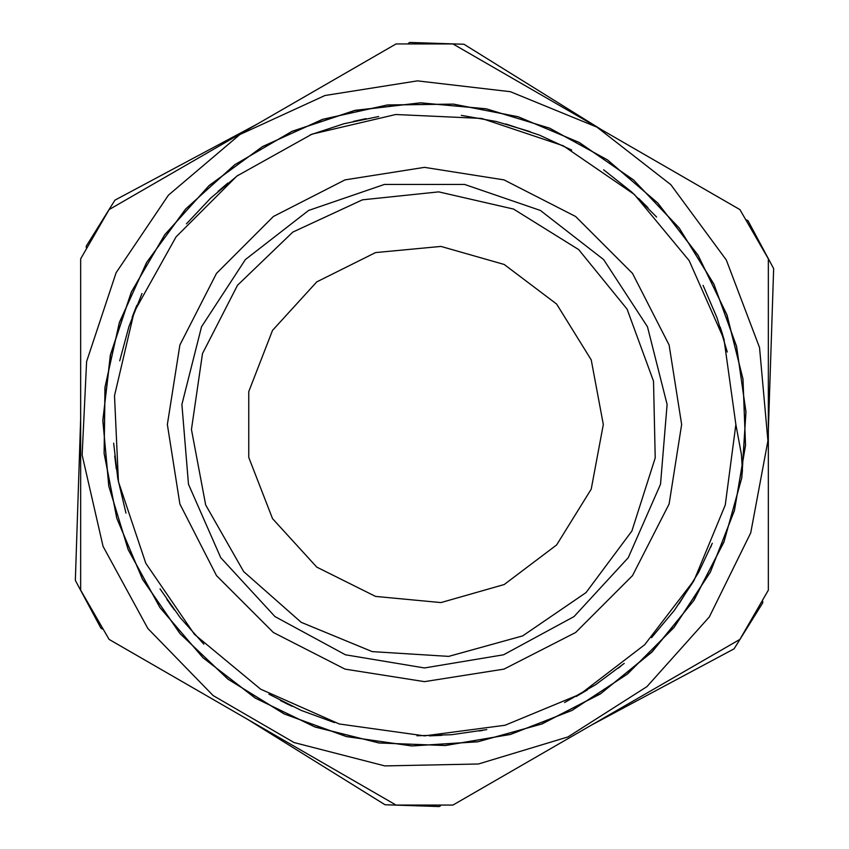 <?xml version="1.0" encoding="UTF-8"?>
<svg xmlns="http://www.w3.org/2000/svg" width="849" height="849" viewBox="0 0 849 849"><rect width="100%" height="100%" fill="white"/><g stroke="black" fill="none" stroke-linecap="round" stroke-linejoin="round"><path stroke-width="1.27" d="M80.676 418.886L75.402 580.408L100.946 628.196L102.294 629.024M247.728 719.453L384.968 804.778L439.124 806.55L440.514 805.807M591.551 725.067L734.067 648.88L762.678 602.854L762.731 601.283M768.324 430.114L773.598 268.592L748.054 220.804L746.706 219.976M601.272 129.547L464.032 44.222L409.876 42.45L408.486 43.193M257.449 123.933L114.933 200.12L86.322 246.146L86.269 247.717M424.5 681.683L503.977 669.086L575.664 632.558L632.558 575.664L669.086 503.977L681.683 424.5L669.086 345.023L632.558 273.336L575.664 216.442L503.977 179.914L424.5 167.317L345.023 179.914L273.336 216.442L216.442 273.336L179.914 345.023L167.317 424.5L179.914 503.977L216.442 575.664L273.336 632.558L345.023 669.086L424.5 681.683M424.5 667.93L345.458 654.738L274.98 616.597L220.708 557.644L188.52 484.259L181.909 404.4L201.574 326.716L245.403 259.635L308.643 210.414L384.438 184.392L464.562 184.392L540.357 210.414L603.597 259.635L647.426 326.716L667.091 404.4L660.48 484.259L628.292 557.644L574.02 616.597L503.542 654.738L424.5 667.93M735.86 424.5L723.974 339.292L689.229 260.59L634.267 194.4L563.29 145.773L481.712 118.435L395.772 114.466L312.018 134.163L236.86 176.03L176.03 236.86L134.163 312.018L114.466 395.772L118.435 481.712L145.773 563.29L194.4 634.267L260.59 689.229L339.292 723.974L424.5 735.86L505.091 725.258L580.185 694.153L644.667 644.667L694.153 580.185L725.258 505.091L735.86 424.5L741.432 454.364M768.324 590.14L768.324 258.86L739.861 209.565L452.963 43.925L396.037 43.925L109.139 209.565L80.676 258.86L80.676 590.14L109.139 639.435L396.037 805.075L452.963 805.075L739.861 639.435L768.324 590.14M741.41 454.374L742.461 470.59L741.58 478.496L723.857 542.224L693.474 600.954L651.661 652.223L600.307 693.92L541.471 724.133L477.711 741.761L411.712 745.921L346.233 736.497L284.065 713.935L227.861 679.051L179.914 633.481L142.388 579.029L116.727 518.049L104.087 453.133L105.043 386.985L119.412 322.429L146.781 262.214L185.825 208.812L234.982 164.579L292.173 131.319L354.914 110.412L420.637 102.867L486.509 108.831L549.738 128.22L607.714 160.09L657.911 203.134L698.239 255.581L727.041 315.128L742.971 379.323L745.507 445.428L734.438 510.62L710.252 572.194L674.032 627.538L627.199 674.244L571.855 710.475L510.249 734.523L445.014 745.518L378.93 742.949L314.767 726.861L255.22 698.069L202.879 657.625L159.845 607.375L128.061 549.388L108.789 486.106L102.825 420.234L110.55 354.542L131.446 291.78L164.812 234.685L209.13 185.56L262.532 146.559L322.822 119.338L387.377 104.947L453.515 104.151L518.442 116.833L579.368 142.558L633.768 180.211L679.327 228.148L714.062 284.447L736.635 346.615L745.921 412.094L741.676 478.114L724.027 541.853L693.654 600.625L651.979 651.979L600.625 693.654L541.853 724.027L478.114 741.676L412.094 745.921L346.615 736.635L284.447 714.062L228.148 679.327L180.211 633.768L142.558 579.368L116.833 518.442L104.151 453.515L104.947 387.377L119.338 322.822L146.559 262.532L185.56 209.13L234.685 164.812L291.78 131.446L354.542 110.55L420.234 102.825L486.106 108.789L549.388 128.061L607.375 159.845L657.625 202.879L698.069 255.22L726.861 314.767L742.949 378.93L745.518 445.014L734.523 510.249L710.475 571.855L674.244 627.199L627.538 674.032L572.194 710.252L510.62 734.438L445.428 745.507L379.323 742.971L315.128 727.041L255.581 698.239L203.134 657.911L160.09 607.714L128.22 549.738L108.831 486.509L102.867 420.637L110.412 354.914L131.319 292.173L164.579 234.982L208.812 185.825L262.214 146.781L322.429 119.412L386.985 105.043L453.133 104.087L518.049 116.727L579.029 142.388L633.481 179.914L679.051 227.861L713.935 284.065L736.497 346.233L745.921 411.712L741.761 477.711L724.133 541.471L693.92 600.307L652.223 651.661L600.954 693.474L542.224 723.857L478.496 741.58M722.573 334.517L721.47 330.887M169.853 603.671L172.06 606.78M285.391 703.057L288.819 704.755M479.261 731.01L483.007 730.32M618.168 668.301L621.192 665.881M710.677 547.181L711.579 545.058M724.059 339.547L720.281 327.226M647.861 207.549L638.681 198.507M571.653 150.103L539.465 135.108L505.771 123.922M365.983 118.669L353.375 121.365M227.84 183.087L218.034 191.439M136.816 305.364L132.157 317.346M114.721 456.062L116.324 468.935M166.966 599.532L174.332 609.869M280.425 700.542L292.279 706.4M429.435 735.839L441.904 735.383M576.131 696.467L587.359 689.876M651.459 637.663L674.276 610.452L693.803 580.79M727.306 352.006L717.108 317.993L703.057 285.391M656.638 216.983L631.507 191.885L603.671 169.853M530.328 131.669L496.315 121.503L461.347 115.326M378.686 116.525L343.909 123.721L310.193 134.874M238.007 175.17L210.807 197.997L186.43 223.818M141.995 293.595L128.91 326.557L119.709 360.846M113.692 443.157L117.841 478.571L126.013 513.125M160.047 588.856L180.243 617.637L203.845 644.179M268.889 694.195L301.162 710.422L334.517 722.573M416.944 735.775L451.636 734.703L486.795 729.567M564.553 702.59L595.605 684.665L624.195 663.398M679.073 603.777L698.589 572.29L712.343 543.222M603.289 424.5L591.212 489.088L556.626 544.952L504.189 584.547L440.992 602.525L375.576 596.465L316.751 567.174L272.497 518.622L248.757 457.356L248.757 391.644L272.497 330.378L316.751 281.826L375.576 252.535L440.992 246.475L504.189 264.453L556.626 304.048L591.212 359.912L603.289 424.5M86.556 361.557L116.069 272.72L168.463 195.132L239.843 134.556L324.912 95.491L417.368 80.825L510.355 91.639L596.974 127.148L670.806 184.711L726.373 260.059L759.537 347.591L767.867 440.843L750.728 532.875L709.382 616.873L646.927 686.597L567.96 736.89L478.358 764.004L384.767 765.947L294.115 742.567L213.141 695.596L147.832 628.515L103.047 546.31L82.109 455.064L86.556 361.557M522.697 635.922L586.022 592.581L631.847 531.028L655.205 457.929L653.56 381.212L627.093 309.174L578.668 249.648L513.539 209.066L438.763 191.821L362.438 199.802L292.841 232.127L237.518 285.296L202.444 353.555L191.439 429.498L205.691 504.9L243.652 571.589L301.215 622.338L372.138 651.65L448.728 656.351L522.697 635.922"/></g></svg>
